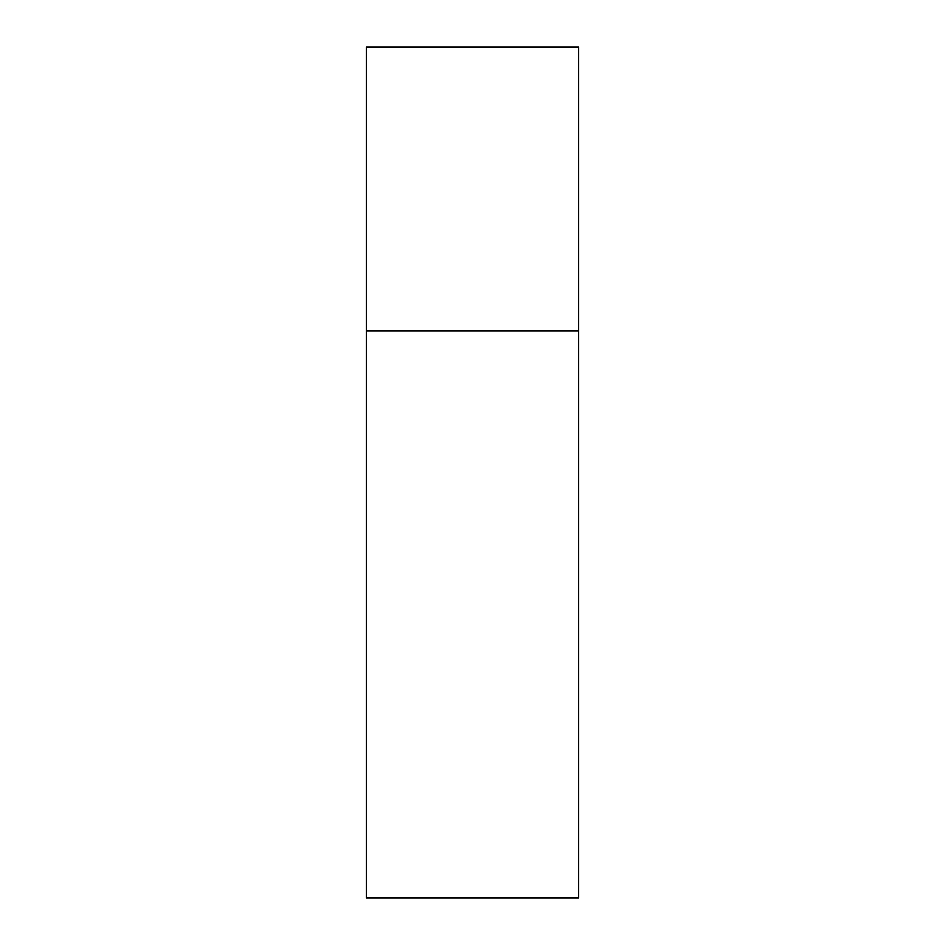 <?xml version="1.0" encoding="UTF-8"?>
<svg xmlns="http://www.w3.org/2000/svg" width="945" height="945" viewBox="0 0 945 945"><rect width="100%" height="100%" fill="white"/><g stroke="black" fill="none" stroke-linecap="round" stroke-linejoin="round"><path stroke-width="1.42" d="M578.801 897.75L366.199 897.75L366.199 330.726L578.801 330.726L578.801 897.75M366.199 47.25L366.199 330.726L578.801 330.726L578.801 47.25L366.199 47.25"/></g></svg>
